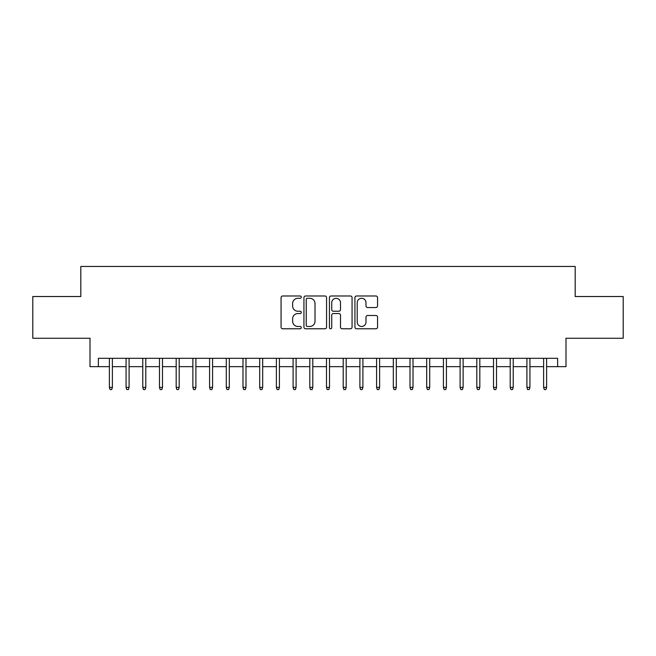 <?xml version="1.0" encoding="UTF-8"?>
<svg xmlns="http://www.w3.org/2000/svg" width="656" height="656" viewBox="0 0 656 656"><rect width="100%" height="100%" fill="white"/><g stroke="black" fill="none" stroke-linecap="round" stroke-linejoin="round"><path stroke-width="0.98" d="M301.276 297.135A1.148 1.148 0 0 0 300.128 295.987L282.711 295.987A1.64 1.64 0 0 0 281.071 297.627L281.071 327.139A1.64 1.64 0 0 0 282.711 328.779L300.128 328.779A1.148 1.148 0 0 0 301.276 327.631A1.148 1.148 0 0 0 300.128 326.483L297.873 326.483A5.248 5.248 0 0 1 292.633 321.235L292.633 318.775A5.248 5.248 0 0 1 297.873 313.535L300.128 313.535A1.148 1.148 0 0 0 301.276 312.387A1.148 1.148 0 0 0 300.128 311.239L297.873 311.239A5.248 5.248 0 0 1 292.633 305.991L292.633 303.531A5.248 5.248 0 0 1 297.873 298.283L300.128 298.283A1.148 1.148 0 0 0 301.276 297.135M375.913 307.549A1.64 1.64 0 0 0 377.553 305.909L377.553 297.627A1.64 1.64 0 0 0 375.913 295.987L356.569 295.987A1.64 1.64 0 0 0 354.929 297.627L354.929 327.139A1.64 1.64 0 0 0 356.569 328.779L375.913 328.779A1.64 1.64 0 0 0 377.553 327.139L377.553 317.135A1.64 1.64 0 0 0 375.913 315.495L367.631 315.495A1.64 1.64 0 0 0 365.991 317.135L365.991 322.096A4.387 4.387 0 0 1 361.604 326.483A4.387 4.387 0 0 1 357.225 322.096L357.225 302.67A4.387 4.387 0 0 1 361.604 298.283A4.387 4.387 0 0 1 365.991 302.67L365.991 305.909A1.64 1.64 0 0 0 367.631 307.549L375.913 307.549M98.351 366.663L98.351 358.315L557.649 358.315L557.649 366.663L565.997 366.663L565.997 338.275L623.2 338.275L623.2 296.52L575.181 296.52L575.181 266.451L80.819 266.451L80.819 296.52L32.8 296.52L32.8 338.275L90.003 338.275L90.003 366.663L109.38 366.663M326.565 297.627A1.64 1.64 0 0 0 324.925 295.987L305.581 295.987A1.64 1.64 0 0 0 303.941 297.627L303.941 327.139A1.64 1.64 0 0 0 305.581 328.779L324.925 328.779A1.64 1.64 0 0 0 326.565 327.139L326.565 297.627M331.075 295.987L350.419 295.987A1.64 1.64 0 0 1 352.059 297.627L352.059 327.139A1.64 1.64 0 0 1 350.419 328.779L342.137 328.779A1.64 1.64 0 0 1 340.497 327.139L340.497 315.167A1.64 1.64 0 0 0 338.857 313.535L333.371 313.535A1.64 1.64 0 0 0 331.731 315.167L331.731 327.631A1.148 1.148 0 0 1 330.583 328.779A1.148 1.148 0 0 1 329.435 327.631L329.435 297.627A1.64 1.64 0 0 1 331.075 295.987M112.381 366.663L126.075 366.663M129.084 366.663L142.778 366.663M145.788 366.663L159.482 366.663M162.491 366.663L176.185 366.663M179.186 366.663L192.88 366.663M195.89 366.663L209.584 366.663M212.593 366.663L226.287 366.663M229.297 366.663L242.991 366.663M245.992 366.663L259.694 366.663M262.695 366.663L276.389 366.663M279.399 366.663L293.093 366.663M296.102 366.663L309.796 366.663M312.805 366.663L326.499 366.663M329.501 366.663L343.195 366.663M346.204 366.663L359.898 366.663M362.907 366.663L376.601 366.663M379.611 366.663L393.305 366.663M396.306 366.663L410.008 366.663M413.009 366.663L426.703 366.663M429.713 366.663L443.407 366.663M446.416 366.663L460.11 366.663M463.12 366.663L476.814 366.663M479.815 366.663L493.509 366.663M496.518 366.663L510.212 366.663M513.222 366.663L526.916 366.663M529.925 366.663L543.619 366.663M546.62 366.663L557.649 366.663M307.385 298.283A1.148 1.148 0 0 0 306.237 299.431L306.237 325.335A1.148 1.148 0 0 0 307.385 326.483L309.763 326.483A5.248 5.248 0 0 0 315.011 321.235L315.011 303.531A5.248 5.248 0 0 0 309.763 298.283L307.385 298.283M340.497 302.752A4.387 4.387 0 0 0 336.118 298.365A4.387 4.387 0 0 0 331.731 302.752L331.731 309.599A1.64 1.64 0 0 0 333.371 311.239L338.857 311.239A1.64 1.64 0 0 0 340.497 309.599L340.497 302.752M109.38 387.376L110.044 389.549L111.717 389.549L112.381 387.376L109.38 387.376L109.38 358.315M112.381 387.376L112.381 358.315M126.075 387.376L126.747 389.549L128.42 389.549L129.084 387.376L126.075 387.376L126.075 358.315M129.084 387.376L129.084 358.315M142.778 387.376L143.451 389.549L145.115 389.549L145.788 387.376L142.778 387.376L142.778 358.315M145.788 387.376L145.788 358.315M159.482 387.376L160.146 389.549L161.819 389.549L162.491 387.376L159.482 387.376L159.482 358.315M162.491 387.376L162.491 358.315M176.185 387.376L176.849 389.549L178.522 389.549L179.186 387.376L176.185 387.376L176.185 358.315M179.186 387.376L179.186 358.315M192.88 387.376L193.553 389.549L195.226 389.549L195.89 387.376L192.88 387.376L192.88 358.315M195.89 387.376L195.89 358.315M209.584 387.376L210.256 389.549L211.921 389.549L212.593 387.376L209.584 387.376L209.584 358.315M212.593 387.376L212.593 358.315M226.287 387.376L226.96 389.549L228.624 389.549L229.297 387.376L226.287 387.376L226.287 358.315M229.297 387.376L229.297 358.315M242.991 387.376L243.655 389.549L245.328 389.549L245.992 387.376L242.991 387.376L242.991 358.315M245.992 387.376L245.992 358.315M259.694 387.376L260.358 389.549L262.031 389.549L262.695 387.376L259.694 387.376L259.694 358.315M262.695 387.376L262.695 358.315M276.389 387.376L277.062 389.549L278.734 389.549L279.399 387.376L276.389 387.376L276.389 358.315M279.399 387.376L279.399 358.315M293.093 387.376L293.765 389.549L295.43 389.549L296.102 387.376L293.093 387.376L293.093 358.315M296.102 387.376L296.102 358.315M309.796 387.376L310.46 389.549L312.133 389.549L312.805 387.376L309.796 387.376L309.796 358.315M312.805 387.376L312.805 358.315M326.499 387.376L327.164 389.549L328.836 389.549L329.501 387.376L326.499 387.376L326.499 358.315M329.501 387.376L329.501 358.315M343.195 387.376L343.867 389.549L345.54 389.549L346.204 387.376L343.195 387.376L343.195 358.315M346.204 387.376L346.204 358.315M359.898 387.376L360.57 389.549L362.235 389.549L362.907 387.376L359.898 387.376L359.898 358.315M362.907 387.376L362.907 358.315M376.601 387.376L377.266 389.549L378.938 389.549L379.611 387.376L376.601 387.376L376.601 358.315M379.611 387.376L379.611 358.315M393.305 387.376L393.969 389.549L395.642 389.549L396.306 387.376L393.305 387.376L393.305 358.315M396.306 387.376L396.306 358.315M410.008 387.376L410.672 389.549L412.345 389.549L413.009 387.376L410.008 387.376L410.008 358.315M413.009 387.376L413.009 358.315M426.703 387.376L427.376 389.549L429.04 389.549L429.713 387.376L426.703 387.376L426.703 358.315M429.713 387.376L429.713 358.315M443.407 387.376L444.079 389.549L445.744 389.549L446.416 387.376L443.407 387.376L443.407 358.315M446.416 387.376L446.416 358.315M460.11 387.376L460.774 389.549L462.447 389.549L463.12 387.376L460.11 387.376L460.11 358.315M463.12 387.376L463.12 358.315M476.814 387.376L477.478 389.549L479.151 389.549L479.815 387.376L476.814 387.376L476.814 358.315M479.815 387.376L479.815 358.315M493.509 387.376L494.181 389.549L495.854 389.549L496.518 387.376L493.509 387.376L493.509 358.315M496.518 387.376L496.518 358.315M510.212 387.376L510.885 389.549L512.549 389.549L513.222 387.376L510.212 387.376L510.212 358.315M513.222 387.376L513.222 358.315M526.916 387.376L527.58 389.549L529.253 389.549L529.925 387.376L526.916 387.376L526.916 358.315M529.925 387.376L529.925 358.315M543.619 387.376L544.283 389.549L545.956 389.549L546.62 387.376L543.619 387.376L543.619 358.315M546.62 387.376L546.62 358.315"/></g></svg>

